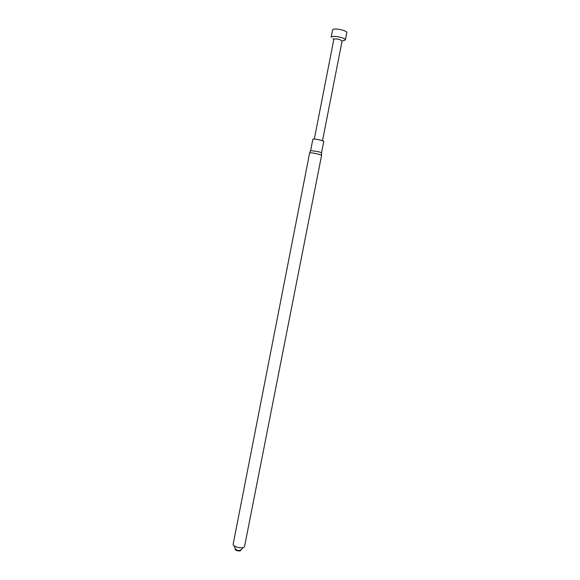 <?xml version="1.0" encoding="UTF-8"?>
<svg xmlns="http://www.w3.org/2000/svg" width="580" height="580" viewBox="0 0 580 580"><rect width="100%" height="100%" fill="white"/><g stroke="black" fill="none" stroke-linecap="round" stroke-linejoin="round"><path stroke-width="0.87" d="M321.603 155.194L321.537 152.736L318.253 151.619L310.641 150.597L309.655 152.852L233.167 544.127C232.29 547.063 244.281 549.419 244.579 546.36L321.61 155.23L318 154.019C313.309 153.004 310.517 152.627 309.633 152.881L309.633 152.895M235.386 548.89C233.776 550.507 241.606 552.037 240.729 549.941M321.537 152.736L323.792 141.288L320.522 140.092C316.252 139.149 313.707 138.838 312.881 139.149L310.641 150.597M343.15 40.687L345.361 39.998L342.099 41.013L339.72 39.57C336.501 38.766 334.537 38.693 333.826 39.346L332.971 38.686M345.361 39.998L345.39 39.919C345.39 39.172 344.027 38.374 341.301 37.511C335.776 36.127 332.405 36.003 331.187 37.134L331.18 37.221M345.39 39.919L346.825 32.618C346.833 31.842 345.477 31.023 342.751 30.153C337.219 28.753 333.841 28.645 332.615 29.826L331.187 37.134M243.056 547.571C241.758 549.528 240.338 550.492 238.8 550.456C236.618 550.637 235.052 549.093 234.124 545.816M333.826 39.346L314.324 139.033M342.106 40.97L322.502 140.635"/></g></svg>
